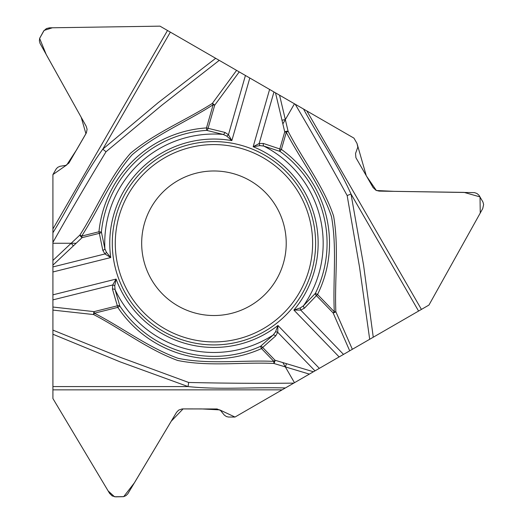 <?xml version="1.0" encoding="UTF-8"?>
<svg xmlns="http://www.w3.org/2000/svg" width="523" height="523" viewBox="0 0 523 523"><rect width="100%" height="100%" fill="white"/><g stroke="black" fill="none" stroke-linecap="round" stroke-linejoin="round"><path stroke-width="0.78" d="M293.743 383.13L234.99 417.053L228.453 417.034L226.387 416.537L224.295 415.085L220.556 410.463L217.078 408.973L182.096 408.927L178.67 410.11L176.519 412.366L127.808 493.83L125.945 495.654L123.559 496.68L115.707 496.85L112.203 495.928L109.608 493.392L52.915 398.539L52.915 330.111L120.447 357.386L188.659 382.463C223.667 383.274 258.695 383.496 293.743 383.13L294.469 382.712L282.851 362.589L275.033 360.242A2.537 0.961 106.7 0 1 273.856 363.452C241.842 361.923 209.141 366.891 177.643 360.465C147.473 349.364 121.905 329.255 93.643 314.565L52.915 310.093L52.915 330.111M52.915 307.034L94.022 311.63L117.413 305.798A2.537 1.621 -20.8 0 1 119.845 306.02L115.093 289.69L114.759 285.833A2.537 1.458 -160.8 0 0 112.687 284.976L52.915 299.875L52.915 310.093M52.915 299.875L52.915 265.141L76.149 243.254L52.915 243.254L52.915 265.141M52.915 242.417L52.915 232.755C69.964 205.251 83.732 175.375 102.776 149.179L106.032 151.742C87.831 181.658 70.121 211.88 52.915 242.417L52.915 243.254M52.915 232.755L52.915 174.577L56.196 168.922L57.661 167.38L59.968 166.294L65.839 165.366L68.866 163.098L86.4 132.829L87.093 129.266L86.21 126.285L40.016 43.363L39.369 40.84L39.676 38.257L43.729 30.929L46.462 28.549L49.495 27.824L159.986 26.15L219.248 60.367L161.862 105.215L106.032 151.742M226.668 136.058L223.164 134.424A2.537 1.628 -72.2 0 0 224.936 132.43L228.453 134.699L231.846 140.602L226.668 136.058A2.537 1.458 -40.8 0 0 228.453 134.699L245.431 75.482L219.248 60.367M245.431 75.482L294.469 103.796L282.851 123.912L284.728 131.861A2.537 0.961 -13.3 0 1 288.095 131.273C302.778 159.763 323.43 185.6 333.609 216.091C339.081 247.771 334.452 279.962 335.858 311.786L352.352 349.292L369.689 339.283L359.543 267.161L347.154 195.55C330.353 164.83 313.029 134.385 295.194 104.214L294.469 103.796M295.194 104.214L353.94 138.131L357 143.426L353.94 138.131L159.986 26.15L52.392 27.778L44.122 30.406L39.63 38.408L46.292 54.667L81.215 117.322L85.922 133.705L76.718 149.637L66.761 164.928L52.915 174.577L52.915 398.539L108.117 490.901L114.53 496.752L123.709 496.641L134.457 482.749L171.263 421.172L183.096 408.908L201.492 408.914L219.712 409.882L234.99 417.053L428.952 305.066L480.251 213.031L480.022 196.903L464.078 192.392L393.845 191.333L376.351 190.503L366.316 175.846L357 143.426L357.824 147.12L355.542 153.461L355.908 157.685L373.082 187.561L376.096 190.379L379.123 191.111L474.551 192.634L476.996 193.517L478.957 195.223L482.938 202.002L483.625 204.513L482.749 208.546L428.952 305.066L369.689 339.283M349.704 350.822L333.131 312.924A2.537 0.732 -22.9 0 0 335.858 311.786L334.302 311.793C332.778 280.178 337.126 248.183 331.51 216.725C321.397 186.384 300.941 160.626 286.297 132.312L281.394 149.408A115.57 115.57 0 0 1 317.559 294.456L334.302 311.793L333.131 312.924L316.382 295.587A2.537 1.621 -140.8 0 1 315.362 293.37L303.595 305.648L300.424 307.864A2.537 1.458 79.2 0 0 300.712 310.093L343.506 354.404L352.352 349.292M343.506 354.404L294.469 382.712M163.117 331.294A101.658 101.658 0 0 1 125.912 192.425A101.658 101.658 0 0 1 264.782 155.213A101.658 101.658 0 0 1 301.993 294.083A101.658 101.658 0 0 1 163.117 331.294M170.348 32.132L102.776 149.179L158.168 102.671L215.679 58.308M52.915 260.454L79.901 235.036C97.232 208.076 109.281 177.264 130.593 153.206C155.298 132.626 185.488 120.538 212.345 103.41L236.586 70.376M300.424 307.864L293.9 310.074A104.195 104.195 0 0 0 253.171 146.721L259.179 143.505A2.537 1.458 72.8 0 0 259.97 145.61L253.171 146.721L269.6 89.433M239.233 71.899L214.698 105.208A2.537 0.732 -142.9 0 0 212.345 103.41L213.129 104.757C186.508 121.885 156.632 134.117 132.201 154.71C110.981 178.637 98.899 209.226 81.699 236.069L82.091 237.651A2.537 0.961 -133.3 0 1 79.901 235.036L81.699 236.069L98.952 231.767A115.57 115.57 0 0 1 206.487 127.926L213.129 104.757L214.698 105.208L208.056 128.377A2.537 1.621 99.2 0 1 206.644 130.371A113.118 113.118 0 0 0 101.39 232.016L104.868 248.66A2.537 1.628 164.2 0 1 102.815 250.367L104.953 253.956A2.537 1.458 -47.2 0 0 106.378 252.223L104.868 248.66A109.215 109.215 0 0 1 223.164 134.424L206.644 130.371L206.487 127.926L224.936 132.43M249.798 78.005L231.846 140.602A104.195 104.195 0 0 0 110.739 257.551L106.378 252.223M273.96 91.956L259.179 143.505L263.363 143.452L279.825 148.957A2.537 1.621 -67.2 0 0 279.962 151.395L263.808 146.08L259.97 145.61M101.39 232.016A2.537 1.621 172.8 0 1 99.35 233.35L98.952 231.767L101.39 232.016M263.363 143.452A2.537 1.628 104.2 0 0 263.808 146.08A109.215 109.215 0 0 1 303.595 305.648A2.537 1.628 47.8 0 0 304.432 308.178L300.712 310.093L293.9 310.074L339.139 356.921M250.086 180.664A72.272 72.272 0 0 1 250.086 305.844A72.272 72.272 0 0 1 141.674 243.254A72.272 72.272 0 0 1 250.086 180.664A72.272 72.272 0 0 1 250.086 305.844A72.272 72.272 0 0 1 141.674 243.254A72.272 72.272 0 0 1 250.086 180.664M303.556 109.039C318.853 137.562 337.845 164.418 351.011 194.013L347.154 195.55M418.583 311.054L351.011 194.013L363.59 265.233L373.259 337.224M279.57 95.193L288.095 131.273L286.297 132.312L284.728 131.861L279.825 148.957L281.394 149.408L279.962 151.395A113.118 113.118 0 0 1 315.362 293.37L317.559 294.456L304.432 308.178M114.759 285.833L116.106 279.079A104.195 104.195 0 0 0 277.942 325.483L277.72 332.295A2.537 1.458 -167.2 0 0 275.503 331.928L273.176 335.021L260.493 346.35A2.537 1.621 52.8 0 1 262.677 347.455L261.507 348.586A115.57 115.57 0 0 1 117.806 307.38L94.421 313.212C122.559 327.705 148.094 347.462 178.147 358.327C209.481 364.74 242.012 359.902 273.856 361.38L275.033 360.242L262.677 347.455L275.68 335.943A2.537 1.628 -135.8 0 0 273.176 335.021A109.215 109.215 0 0 1 115.093 289.69A2.537 1.628 167.8 0 0 112.484 289.147L112.687 284.976L116.106 279.079L52.915 294.835M319.337 368.355L277.942 325.483L275.503 331.928M285.375 387.961C253.027 386.948 220.275 389.968 188.064 386.569L188.659 382.463M52.915 386.569L188.064 386.569L120.1 361.851L52.915 334.23M309.368 374.115L273.856 363.452L273.856 361.38L261.507 348.586L260.493 346.35A113.118 113.118 0 0 1 119.845 306.02L117.806 307.38L112.484 289.147M52.915 271.973L110.739 257.551L104.953 253.956L52.915 266.933M94.022 311.63A2.537 0.732 97.1 0 0 93.643 314.565L94.421 313.212L94.022 311.63M52.915 228.976L167.51 30.491M282.851 123.912L275.51 92.852M281.975 120.198L285.336 119.604M102.815 250.367L99.35 233.35L82.091 237.651L76.149 243.254M263.285 157.802A98.67 98.67 0 0 1 263.285 328.706A98.67 98.67 0 0 1 115.282 243.254A98.67 98.67 0 0 1 263.285 157.802M306.838 110.935L421.427 309.413M314.977 370.872L277.72 332.295L275.68 335.943M282.851 362.589L313.421 371.768M286.512 363.688L285.336 366.898M282.1 389.851L52.915 389.851M73.37 245.875L71.174 243.254"/></g></svg>
